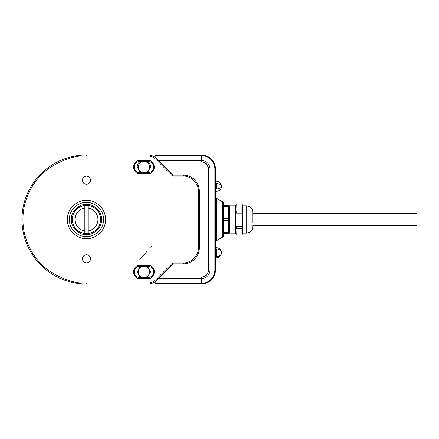 <?xml version="1.0" encoding="UTF-8"?>
<svg xmlns="http://www.w3.org/2000/svg" width="439" height="439" viewBox="0 0 439 439"><rect width="100%" height="100%" fill="white"/><g stroke="black" fill="none" stroke-linecap="round" stroke-linejoin="round"><path stroke-width="0.66" d="M252.76 223.127L252.76 212.646M235.628 205.891L235.628 233.109L229.581 233.109L229.581 205.891L235.628 205.891L236.166 203.877L235.765 207.274M235.628 233.109L236.166 235.123L235.765 219.5L236.166 203.91L241.938 203.91L242.344 207.274M246.713 233.109L246.713 205.891L242.482 205.891L242.482 233.109L246.713 233.109C250.384 232.747 252.403 230.733 252.76 227.062L252.76 226.354M236.166 210.929L241.938 210.983L241.938 203.855L236.166 203.883M241.938 210.929L241.938 213.124L236.166 213.124M236.166 226.529L241.938 226.628L242.344 219.5L241.938 213.124M236.166 210.983L236.166 213.019M236.166 226.628L236.166 228.659M236.166 235.095L241.938 235.145L241.938 228.615L236.166 228.615M241.938 226.529L241.938 228.659M242.482 233.109L241.938 235.095M241.938 228.615L241.938 226.628M241.938 213.019L241.938 210.983M228.631 206.549L228.631 205.392L223.533 205.392L223.533 206.549L228.631 206.549L228.631 232.363M228.631 205.968L228.631 206.637M228.631 232.451L223.533 232.451L223.533 233.608L228.631 233.608L228.631 233.032M223.533 232.451L223.533 220.663L228.631 220.663L228.631 218.249M228.631 218.337L223.533 218.337L223.533 206.549M223.533 218.337L223.533 220.663M149.551 167.089A5.647 5.647 0 0 1 143.904 172.736A5.647 5.647 0 0 1 138.263 167.089A5.647 5.647 0 0 1 143.904 161.442A5.647 5.647 0 0 1 149.551 167.089M140.381 172.736L137.253 167.089C136.88 158.506 150.934 158.506 150.561 167.089L147.433 172.736M149.551 271.911A5.647 5.647 0 0 1 143.904 277.558A5.647 5.647 0 0 1 138.263 271.911A5.647 5.647 0 0 1 143.904 266.264A5.647 5.647 0 0 1 149.551 271.911M223.533 235.469A2.014 2.014 0 0 1 222.524 237.214L216.476 240.709A2.014 2.014 0 0 0 215.467 242.454A2.014 2.014 0 0 1 216.476 240.709L216.476 198.291L222.524 201.786A2.014 2.014 0 0 1 223.533 203.531L223.533 235.469A2.014 2.014 0 0 1 222.524 237.214L222.524 201.786A2.014 2.014 0 0 1 223.533 203.531M159.829 277.124L201.358 277.124C205.726 276.674 208.135 274.265 208.585 269.897L208.585 169.103C208.135 164.74 205.726 162.326 201.358 161.876L159.829 161.876M133.829 154.994L86.456 154.994A64.506 64.506 0 0 0 21.95 219.5A64.506 64.506 0 0 0 86.456 284.006L157.008 284.006A2.014 2.014 0 0 1 154.994 281.992L154.994 281.992A2.014 1.427 0 0 0 157.008 283.418L201.358 283.418A13.521 13.521 0 0 0 214.88 269.897L214.88 169.103A13.521 13.521 0 0 0 201.358 155.582L157.008 155.582L157.008 159.055M157.008 279.945L157.008 284.006L201.358 284.006A14.108 14.108 0 0 0 215.467 269.897L215.467 169.103A14.108 14.108 0 0 0 201.358 154.994L86.456 154.994L147.938 154.994L147.938 156.004C150.978 156.048 153.595 157.135 155.779 159.247L171.803 175.276L173.943 176.16L183.217 176.16C190.696 175.485 199.01 183.798 198.335 191.278L198.335 247.722C199.01 255.202 190.696 263.515 183.217 262.84L173.943 262.84L171.803 263.724L155.779 279.753C153.595 281.865 150.978 282.952 147.938 282.996L86.456 282.996C75.42 283.846 62.722 279.61 48.356 270.298C34.719 260.552 22.707 241.055 22.96 219.5C22.707 197.945 34.719 178.448 48.356 168.702C62.722 159.39 75.42 155.154 86.456 156.004L147.938 156.004M154.627 157.008L154.994 157.008A2.014 2.014 0 0 1 157.008 154.994L157.008 155.582A2.014 1.427 180 0 0 154.994 157.008A2.014 2.014 0 0 1 157.008 154.994M130.806 284.006L133.829 284.006M215.467 196.546A2.014 2.014 0 0 0 216.476 198.291M252.76 225.547L417.05 225.547L417.05 213.453L252.76 213.453M88.069 205.479A14.108 14.108 0 0 0 72.347 219.5A14.108 14.108 0 0 0 88.069 233.521A14.108 14.108 0 0 0 88.069 205.479L88.069 208.124A11.491 11.491 0 0 1 88.069 230.876L88.069 233.521M84.842 233.521L84.842 230.876A11.491 11.491 0 0 1 84.842 208.124L84.842 205.479M84.842 230.876L84.842 208.124M88.069 208.124L88.069 230.876M86.456 236.632A17.132 17.132 0 0 1 69.324 219.5A17.132 17.132 0 0 1 86.456 202.368A17.132 17.132 0 0 1 103.593 219.5A17.132 17.132 0 0 1 86.456 236.632M86.456 234.618C93.968 235.271 102.227 227.012 101.574 219.5C102.227 211.988 93.968 203.729 86.456 204.382C78.943 203.729 70.684 211.988 71.337 219.5C70.684 227.012 78.943 235.271 86.456 234.618M86.456 254.779A4.033 4.033 0 0 0 82.422 258.807A4.033 4.033 0 0 0 86.456 262.84A4.033 4.033 0 0 0 90.489 258.807A4.033 4.033 0 0 0 86.456 254.779M86.456 176.16A4.033 4.033 0 0 0 82.422 180.193A4.033 4.033 0 0 0 86.456 184.221A4.033 4.033 0 0 0 90.489 180.193A4.033 4.033 0 0 0 86.456 176.16M139.876 266.264L147.938 266.264A5.647 5.647 0 0 1 153.584 271.911A5.647 5.647 0 0 1 147.938 277.558L139.876 277.558A5.647 5.647 0 0 1 134.23 271.911A5.647 5.647 0 0 1 139.876 266.264L139.876 265.26C136.732 264.882 134.515 267.099 133.226 271.911C134.515 276.724 136.732 278.941 139.876 278.562L147.938 278.562C151.082 278.941 153.299 276.724 154.588 271.911C153.299 267.099 151.082 264.882 147.938 265.26L139.876 265.26M139.876 161.442L147.938 161.442A5.647 5.647 0 0 1 153.584 167.089A5.647 5.647 0 0 1 147.938 172.736L139.876 172.736A5.647 5.647 0 0 1 134.23 167.089A5.647 5.647 0 0 1 139.876 161.442L139.876 160.438C136.732 160.059 134.515 162.276 133.226 167.089C134.515 171.901 136.732 174.118 139.876 173.74L147.938 173.74C151.082 174.118 153.299 171.901 154.588 167.089C153.299 162.276 151.082 160.059 147.938 160.438L139.876 160.438M147.938 282.996L147.938 284.006A12.094 12.094 0 0 0 156.493 280.466L172.516 264.437A2.014 2.014 0 0 1 173.943 263.85L183.217 263.85A16.128 16.128 0 0 0 199.344 247.722L199.344 191.278A16.128 16.128 0 0 0 183.217 175.15L173.943 175.15A2.014 2.014 0 0 1 172.516 174.563L156.493 158.534A12.094 12.094 0 0 0 147.938 154.994M215.467 191.278L216.476 191.278C219.516 190.998 221.196 189.319 221.514 186.24A5.038 2.683 0 0 1 216.476 188.924L216.476 183.557A5.038 2.683 0 0 1 221.514 186.24C221.196 183.156 219.516 181.477 216.476 181.197L215.467 181.197M140.387 266.264L137.253 271.911L140.387 277.558M147.427 277.558L150.561 271.911L147.427 266.264M201.358 161.876L201.358 160.449L158.408 160.449M208.585 169.103L210.012 169.103A8.654 8.654 0 0 0 201.358 160.449L201.358 154.994M208.585 269.897L210.012 269.897L210.012 169.103L215.467 169.103M201.358 277.124L201.358 278.551A8.654 8.654 0 0 0 210.012 269.897L215.467 269.897M158.408 278.551L201.358 278.551L201.358 284.006M157.008 284.006A2.014 2.014 0 0 1 154.994 281.992L154.627 281.992M153.985 156.613L153.985 154.994M153.985 282.387L153.985 284.006M216.476 248.935A5.038 3.83 180 0 1 221.514 252.76A5.038 3.83 180 0 1 216.476 256.59L216.476 248.935M202.873 161.931L207.021 164.636L208.794 169.103M86.456 200.349C80.853 199.58 67.568 205.326 67.304 219.5C67.568 233.674 80.853 239.42 86.456 238.651C92.058 239.42 105.344 233.674 105.607 219.5C105.344 205.326 92.058 199.58 86.456 200.349M147.938 266.264L147.938 265.26M147.938 277.558L147.938 278.562M139.876 277.558L139.876 278.562M147.938 161.442L147.938 160.438M147.938 172.736L147.938 173.74M139.876 172.736L139.876 173.74M86.456 282.996L86.456 284.006M156.493 280.466L155.779 279.753M172.516 264.437L171.803 263.724M173.943 263.85L173.943 262.84M183.217 263.85L183.217 262.84M199.344 247.722L198.335 247.722M199.344 191.278L198.335 191.278M183.217 175.15L183.217 176.16M173.943 175.15L173.943 176.16M172.516 174.563L171.803 175.276M156.493 158.534L155.779 159.247M86.456 154.994L86.456 156.004M246.713 205.891C250.384 206.253 252.403 208.267 252.76 211.938M242.482 205.891L241.938 203.877M229.581 207.406L229.037 205.392M229.581 231.594L229.037 233.608M215.467 247.722L216.476 247.722C219.478 247.969 221.157 249.648 221.514 252.76C221.157 255.877 219.478 257.556 216.476 257.803L215.467 257.803M139.86 259.449L146.67 251.756L139.86 259.449M151.411 246.394L150.698 247.201"/></g></svg>
